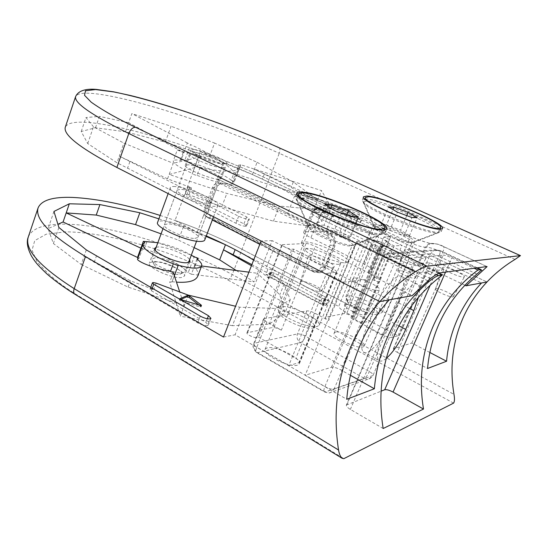 <?xml version="1.0" encoding="UTF-8"?>
<svg xmlns="http://www.w3.org/2000/svg" width="548" height="548" viewBox="0 0 548 548"><rect width="100%" height="100%" fill="white"/><g stroke="black" fill="none" stroke-linecap="round" stroke-linejoin="round"><path stroke-width="0.41" stroke-dasharray="2.74 2.06" d="M333.287 217.035L315.066 209.5L325.341 211.076L327.293 211.871L333.287 217.035M333.746 215.905L315.518 208.377L325.786 209.966L327.738 210.761L333.746 215.905M246.648 226.071L243.908 223.865L186.786 195.04L185.313 193.862L185.923 193.704L221.81 206.726L273.438 221.139L308.606 225.975L321.95 221.31L314.066 209.281L299.359 199.561L301.544 194.047L291.214 187.348L254.416 169.25L358.221 217.631C360.495 218.714 361.625 219.474 361.605 219.912L361.111 220.063L358.796 225.673L359.289 225.509C359.317 225.064 358.2 224.29 355.933 223.2L252.381 174.538L209.398 156.961L165.338 142.083L125.485 131.767L95.482 127.766L81.214 131.513L87.721 143.576L116.964 162.763L235.941 223.255C239.901 225.139 243.196 226.173 245.833 226.345L246.648 226.071L249.354 219.077L248.552 219.33C245.915 219.125 242.62 218.09 238.647 216.213L119.279 156.166L116.964 162.763M186.786 195.04L189.286 188.279L187.806 187.121L191.505 187.779L167.551 178.84L119.279 156.166L123.869 143.117L173.216 163.297L169.147 174.463L226.845 193.444L279.357 206.062L315.223 209.473L329.074 203.671L321.95 221.31M358.796 225.673L352.672 223.694L303.037 200.253L299.256 199.027L299.359 199.561M303.037 200.253L305.215 194.766L301.434 193.533L301.544 194.047M240.73 164.989L234.318 181.861L231.215 180.285L234.112 172.634L237.003 174.387L240.675 164.715L240.325 165.188L238.839 164.941L232.516 181.6L233.051 183.231L238.962 167.667C237.592 172.976 218.666 171.688 200.191 167.387L196.958 166.982L200.712 156.851L198.78 156.139L192.478 173.428C179.545 167.667 173.134 163.516 173.257 160.989L177.278 149.953L198.89 156.091M234.318 181.861L232.516 181.6M200.191 167.387L196.869 175.415C194.602 174.935 193.095 174.291 192.355 173.504L192.478 173.428M363.646 201.835L366.763 201.075C381.052 201.089 442.078 227.167 438.749 232.092L436.585 232.852C425.837 234.051 367.852 210.268 364.125 203.274L363.646 201.835L364.81 198.999L362.331 199.78L362.831 201.274C366.687 208.535 427.769 233.571 438.989 232.325L441.236 231.544L440.017 229.242M438.749 232.092L439.982 229.242C431.776 220.625 378.689 199.164 365.626 198.999L364.817 198.979M297.496 195.547L295.276 196.711L296.091 199.061C301.626 208.48 367.338 235.215 381.84 233.77L385.354 232.523L384.525 230.133M384.045 229.578C375.195 219.221 317.45 195.828 300.386 195.478L298.222 195.472M160.132 215.439C189.327 224.886 216.624 236.167 242.031 249.299C221.276 238.544 198.945 228.934 175.038 220.467L200.527 151.536C224.762 160.263 247.6 169.633 269.034 179.655L487.001 281.973L269.034 179.655C214.645 154.05 141.343 129.636 97.989 123.574C78.734 120.848 67.836 122.046 65.301 127.17M413.165 242.394L414.507 241.874C416.699 238.887 382.833 224.146 375.079 224.625L373.441 225.16L373.736 226.119C376.127 230.455 406.911 243.196 413.165 242.394M353.035 245.34L355.125 244.511C357.762 240.551 320.936 224.324 310.805 224.865L308.271 225.708L308.75 227.215C312.079 232.77 344.993 246.278 353.035 245.34M436.009 288.638L435.502 288.96C434.448 290.618 450.161 297.763 452.949 296.879L453.374 296.639C454.826 295.098 438.989 287.816 436.009 288.638M443.174 267.28L442.572 267.609C441.366 269.363 460.628 277.939 463.909 277.083L464.403 276.836C466.019 275.199 446.709 266.534 443.174 267.28M398.471 270.37L397.855 270.705C396.862 272.281 411.692 278.953 414.699 278.268L415.233 278.007C416.603 276.541 401.663 269.746 398.471 270.37M405.342 249.402L404.616 249.737C403.479 251.402 421.652 259.416 425.2 258.786L425.83 258.533C427.358 256.971 409.144 248.874 405.342 249.402M345.857 262.711L348.001 261.739C350.809 257.348 314.216 240.962 303.976 241.887L301.386 242.887C298.002 247.011 336.308 264.184 345.857 262.711M406.719 257.498L408.096 256.882C410.425 253.56 376.757 238.675 368.9 239.455L367.229 240.093C364.413 243.182 399.43 258.69 406.719 257.498M301.544 281.542L300.338 282.213C299.05 284.638 315.997 292.413 320.525 291.454L321.58 290.94C323.457 288.666 306.366 280.686 301.544 281.542M309.599 255.656L308.168 256.334C306.695 258.909 327.505 268.253 332.883 267.39L334.116 266.869C336.205 264.444 315.353 254.95 309.599 255.656M345.583 304.53L344.569 305.188C343.178 307.777 361.317 316.251 365.605 314.977L366.461 314.497C368.482 312.072 350.172 303.366 345.583 304.53M354.063 278.055L352.871 278.726C351.268 281.48 373.565 291.652 378.627 290.433L379.62 289.933C381.874 287.344 359.522 277.007 354.063 278.055M177.278 149.953L183.902 152.769L181.107 160.4L178.716 160.084C175.463 159.763 173.648 160.071 173.257 160.989M194.047 149.501C203.233 150.364 228.591 160.961 226.92 163.29L224.132 163.729C215.309 163.119 188.978 152.125 190.93 149.905L194.047 149.501M218.296 179.251L221.125 178.675C222.899 176.066 197.67 165.386 188.423 164.784L185.258 165.338C183.21 167.832 209.405 178.908 218.296 179.251M231.215 180.285C224.742 174.483 199.499 164.119 184.539 161.043L190.588 144.569C204.452 150.885 228.68 163.968 234.112 172.634M238.839 164.941L238.962 167.667M197.225 175.394C214.611 182.402 232.564 186.224 233.051 183.231M464.91 285.248L434.68 270.835C427.132 267.383 421.624 265.643 418.165 265.595L417.021 265.718C413.48 265.67 407.904 263.903 400.293 260.416L350.713 236.599C343.569 233.325 338.02 231.551 334.068 231.29L305.154 231.79L303.674 232.318C303.517 233.448 305.921 235.27 310.887 237.784L363.646 263.773C369.379 266.671 372.174 268.815 372.037 270.191L368.283 271.472C368.098 272.877 371.003 275.117 377.003 278.199L412.151 295.667M87.721 143.576L93.489 126.787L123.869 143.117M81.214 131.513L85.974 117.539L93.489 126.787M95.482 127.766L99.4 116.382L85.974 117.539M125.485 131.767L128.67 122.697L99.4 116.382M165.338 142.083L171.058 126.225L131.863 113.594L128.67 122.697L183.82 152.563L187.334 142.966L190.588 144.569M209.398 156.961L214.569 143.055L171.058 126.225M252.381 174.538L257.081 162.297L214.569 143.055M167.551 178.84L169.147 174.463L196.958 166.982M200.712 156.851L173.216 163.297M183.902 152.769L183.162 152.337L183.82 152.563M187.334 142.966L131.863 113.594M257.081 162.297L293.31 182.018L317.799 199.965L237.003 174.387M305.215 194.766L354.981 218.07L361.111 220.063M189.286 188.279L246.593 216.898L249.354 219.077M314.066 209.281L321.546 190.615L240.675 164.715M293.31 182.018L291.214 187.348M308.606 225.975L315.223 209.473M329.074 203.671L321.546 190.615M273.438 221.139L279.357 206.062M221.81 206.726L226.845 193.444M181.107 160.4L180.422 159.824C181.183 159.687 182.553 160.091 184.539 161.043M180.628 299.448L179.354 300.037L180.881 301.058L199.931 306.859L201.095 306.873L199.143 305.161M235.133 249.614L325.553 296.968C327.738 298.153 328.779 299.064 328.67 299.701L328.115 300.009L322.046 298.194L274.123 273.007L270.376 271.877L270.027 272.041L270.39 272.616L284.117 284.001L290.296 299.729L275.534 308.428L239.654 307.209L235.565 306.25M274.123 273.007L272.02 278.302L268.273 277.178L267.924 277.343L268.287 277.925L258.731 269.883L251.429 265.725M152.241 288.337L151.358 290.721L150.029 289.276L150.686 288.947L153.776 289.55L130.383 280.809L84.097 256.224L197.698 322.847C201.493 324.875 204.746 325.8 207.466 325.601L210.055 318.902M173.319 272.596L169.729 282.213L171.997 281.925L178.175 265.198M196.972 258.937L194.211 266.232L195.211 265.972L194.828 265.116L191.382 274.233L188.224 272.63L194.15 256.923M400.513 258.868C394.916 259.786 368.557 248.073 370.667 245.655L371.914 245.155C377.832 244.47 403.424 255.834 401.588 258.382L400.513 258.868M335.602 332.109L334.198 333.04C331.519 336.89 356.954 349.24 363.023 346.959L364.249 346.076C366.687 342.089 341.966 330.108 335.602 332.109M338.965 264.266C331.636 265.403 302.832 252.436 305.366 249.217L307.298 248.429C315.025 247.607 342.849 260.129 340.637 263.506L338.965 264.266M267.246 347.85L265.081 349.309C261.841 354.364 289.536 368.044 297.42 365.174L299.311 363.797C302.263 358.584 275.473 345.363 267.246 347.85M146.768 242.004L144.076 249.381L145.946 249.751C155.55 251.806 177.668 261.958 188.224 272.63M152.803 261.567L149.357 263.054C146.7 267.28 172.024 278.822 181.32 277.548L184.429 276.096C186.834 271.76 162.413 260.601 152.803 261.567M156.166 247.244L158.18 246.956C166.345 246.374 186.923 254.697 189.601 259.69M137.555 258.985L138.945 258.498L144.775 242.511M171.99 281.713L176.477 282.145M197.67 276.37C198.643 273.548 197.486 270.164 194.211 266.232M427.762 280.775L386.984 261.019C383.949 259.505 382.463 258.423 382.525 257.772L430.605 253.676C432.31 253.738 435.078 254.628 438.907 256.348L430.899 274.788C428.063 273.384 426.659 272.383 426.7 271.794L443.962 269.458L429.618 262.663L423.494 263.3C421.837 263.273 419.193 262.43 415.562 260.779L381.723 244.655L383.23 244.463C381.497 242.764 378.634 241.504 374.647 240.675L357.221 241.387L325.882 317.121L344.206 313.552C348.233 314.1 351.015 315.422 352.542 317.511L350.932 318.004L383.593 335.26C387.107 336.999 389.731 337.774 391.457 337.568L397.978 335.78L352.494 311.935L383.949 236.969L481.548 282.974M266.862 322.073L256.793 347.233L324.909 386.566C328.848 388.669 331.917 389.512 334.116 389.094L381.346 277.418C379.264 277.432 376.154 276.473 372.017 274.521L315.278 246.353L281.371 330.177L266.862 322.073C264.506 320.71 263.417 319.621 263.595 318.799L306.887 310.874C308.901 310.75 311.62 311.552 315.052 313.278L328.656 320.58L360.324 244.223C357.844 242.997 356.632 242.12 356.68 241.593L357.221 241.387M360.324 244.223L413.124 269.678C415.939 271.075 417.329 272.082 417.288 272.692L373.099 375.25C373.277 374.332 372.03 373.106 369.359 371.565L305.606 336.26L315.052 313.278M429.872 352.501L411.822 343.041L393.361 348.802C393.217 349.624 394.505 350.795 397.238 352.309L430.899 274.788C427.104 273.041 424.337 272.171 422.611 272.171L416.877 272.904M359.57 310.558L242.031 249.299L359.57 310.558L390.656 236.743L359.57 310.558L352.494 311.935L359.57 310.558M390.656 236.743L383.949 236.969L390.656 236.743M429.618 262.663L397.978 335.78M411.822 343.041L443.962 269.458M397.238 352.309L427.55 368.496M438.612 273.404L413.788 261.554C410.644 260.012 409.096 258.923 409.137 258.286L443.291 255.115C444.997 255.176 447.826 256.087 451.771 257.848L474.15 268.26M383.155 428.502L350.364 409.411C347.453 407.637 346.131 406.191 346.384 405.075L409.137 258.286M346.384 405.075L381.1 391.162M350.425 375.298L340.938 369.969C336.876 367.845 333.711 366.955 331.444 367.304L305.14 375.25L346.747 399.28M389.196 299.866L272.185 240.641L235.085 334.794L288.68 365.742L326.498 273.438L343.712 282.206L305.14 375.25M272.185 240.641L261.101 241.004M158.879 218.864L183.422 226.742L206.096 236.441M223.509 337.047L235.085 334.794M288.68 365.742L299.557 362.406C299.783 361.372 298.523 360.036 295.776 358.413L258.526 337.157L256.738 337.527C254.183 338.239 246.038 334.294 246.949 332.794L272.246 327.56L306.065 243.463L281.898 244.682C281.172 245.689 289.591 249.463 292.016 249.203L293.721 249.114L332.602 268.739C335.479 270.233 336.862 271.349 336.76 272.096L326.498 273.438M281.371 330.177C277.637 328.238 274.596 327.368 272.246 327.56M325.882 317.121L325.286 317.484C325.142 318.217 326.266 319.251 328.656 320.58M343.712 282.206L368.523 279.048C370.695 279.021 373.894 280.014 378.113 282.008C375.113 280.466 373.654 279.329 373.75 278.603L381.346 277.418M306.065 243.463C308.339 243.572 311.408 244.531 315.278 246.353M418.398 297.372C419.939 290.796 419.809 286.522 418.001 284.556C413.973 279.555 399.197 296.331 391.128 315.648L382.634 335.451C377.346 348.398 376.024 356.693 378.668 360.324C380.285 361.851 382.819 361.221 386.258 358.433M350.932 318.004L381.723 244.655M293.721 249.114L258.526 337.157M183.422 226.742L178.443 240.127L194.136 247.641M161.091 233.859L178.443 240.127M53.951 211.446L48.087 228.639L57.91 224.283M58.903 227.489L53.396 243.524L48.087 228.639M86.317 249.909L81.193 264.479L53.396 243.524M272.02 278.302L319.82 303.613L325.889 305.414L326.444 305.092C326.56 304.441 325.526 303.524 323.347 302.338L251.861 264.622M375.072 307.387L366.728 327.04C361.55 339.904 360.365 348.192 363.18 351.898C367.694 357.132 382.682 340.061 390.436 321.471L398.437 302.845C403.903 289.536 405.143 280.857 402.17 276.809C397.889 271.712 382.984 288.207 375.072 307.387L391.128 315.648M236.298 270.52L254.019 281.864L257.402 273.274L279.809 294.749L284.987 312.86L269.219 324.183L232.407 325.683L239.654 307.209M258.731 269.883L257.402 273.274L248.908 272.164M191.382 274.233L254.019 281.864M140.87 248.196L137.459 257.567L138.945 258.498M144.076 249.381L141.014 248.258M81.193 264.479L128.095 287.104L184.272 305.695L179.717 291.933M151.358 290.721L205.89 322.368L208.356 325.074L207.466 325.601M194.828 265.116L201.609 265.999M157.831 242.709C169.64 245.12 180.799 249.272 191.307 255.163M188.272 295.132L180.285 316.196L169.729 282.213M128.095 287.104L130.383 280.809M275.534 308.428L269.219 324.183M232.407 325.683L180.285 316.196M290.296 299.729L284.987 312.86M284.117 284.001L279.809 294.749M224.728 184.025L221.961 183.498C219.529 183.813 217.782 185.251 216.713 187.806L208.946 208.439C207.808 212.494 208.836 215.563 212.014 217.652L315.71 270.63L320.231 271.15L322.231 270.233L323.854 268.671L333.705 245.175C335.02 240.812 333.828 237.483 330.129 235.188L224.728 184.025L217.659 183.21C215.213 183.532 213.453 184.977 212.384 187.553L204.582 208.336C203.438 212.419 204.466 215.508 207.665 217.611L212.316 219.995M259.8 244.326L311.867 271L316.415 271.527L318.792 270.335L320.566 268.246L329.965 245.346C331.287 240.949 330.088 237.599 326.375 235.284L220.433 183.738M287.652 213.583L282.439 210.439L218.536 179.484L217.104 179.381L203.507 215.549L210.891 218.604L267.767 247.723L272.836 251.08L313.888 272.109L319.347 272.733C321.847 272.007 323.663 270.363 324.772 267.808L333.746 245.86C335.328 240.606 333.89 236.599 329.444 233.845L287.652 213.583L294.619 195.951L296.578 196.876L298.742 191.416L357.282 218.823L354.967 224.44L369.852 231.462C370.551 232.756 373.483 234.647 378.668 237.14L388.539 241.805L385.771 241.928L353.515 318.648L356.44 318.039L346.918 313.024C341.931 310.332 339.191 308.127 338.691 306.421L369.852 231.462M218.536 179.484L204.966 215.57L210.891 218.604C232.873 227.9 251.827 237.606 267.767 247.723L315.162 271.986L320.607 272.603C323.108 271.877 324.916 270.239 326.026 267.691L334.986 245.799C336.561 240.558 335.129 236.565 330.691 233.818L282.439 210.439C266.095 200.938 246.799 191.588 224.57 182.402L217.104 179.381L223.495 162.379C251.587 173.511 275.295 184.703 294.619 195.951M324.327 298.879L322.101 304.291L265.855 274.527L267.945 269.26C270.822 269.274 274.541 270.397 279.09 272.637L320.539 294.345C323.786 296.098 325.327 297.454 325.17 298.407L324.327 298.879L338.691 306.421M272.836 251.08L266.047 268.267L267.945 269.26M394.128 245.888L361.57 322.895L369.873 321.046L352.494 311.935L383.949 236.969L401.965 245.456L394.128 245.888L385.771 241.928M361.57 322.895L353.515 318.648M175.038 220.467L197.273 232.147L206.295 235.928M253.635 260.081L266.047 268.267M200.527 151.536L223.495 162.379M296.578 196.876C299.386 197.205 303.133 198.424 307.818 200.534L350.734 220.748C354.104 222.372 355.768 223.522 355.734 224.187L354.967 224.44M197.273 232.147L203.507 215.549L204.966 215.57M369.873 321.046L401.965 245.456M322.101 304.291L322.95 303.798C323.115 302.832 321.58 301.462 318.34 299.694L320.539 294.345M279.09 272.637L276.993 277.884L318.34 299.694M276.993 277.884C272.459 275.637 268.746 274.521 265.855 274.527M350.734 220.748L353.015 215.2C356.392 216.809 358.07 217.94 358.036 218.59L357.282 218.823M353.015 215.2L309.99 195.095L307.818 200.534M298.742 191.416C301.544 191.766 305.291 192.999 309.99 195.095M356.44 318.039L388.539 241.805M371.297 303.092C360.927 298.057 352.967 295.653 347.405 295.879L345.774 296.797L346.185 298.489C347.658 300.557 351.062 302.996 356.399 305.818C367.071 311.031 375.188 313.483 380.744 313.182L382.251 312.291C382.531 310.175 378.88 307.106 371.297 303.092M376.223 226.721C383.264 226.249 414.089 239.688 412.062 242.422L410.829 242.901C405.116 243.634 377.223 232.078 375.017 228.105L374.75 227.221L376.223 226.721M356.44 308.421C365.365 312.785 372.161 314.84 376.846 314.579C379.805 313.381 377.182 310.538 368.982 306.051C358.125 300.304 344.582 297.79 347.87 302.236C349.117 303.989 351.974 306.051 356.44 308.421M406.739 215.624L400.595 230.167L386.511 224.913L392.95 209.542M386.511 224.913L380.97 224.94L388.491 206.945M380.97 224.94L389.744 230.359L397.403 212.138M389.744 230.359L404.205 235.75L411.925 217.556M404.205 235.75L409.507 235.585L417.151 217.625M409.507 235.585L400.595 230.167M308.106 314.648C296.605 308.825 287.316 306.099 280.24 306.469L277.72 307.908L278.411 310.552C280.069 312.853 283.439 315.408 288.508 318.23C300.366 324.279 309.853 327.074 316.956 326.601L319.299 325.204C319.772 322.587 316.038 319.066 308.106 314.648M312.079 227.276C321.265 226.735 354.796 241.531 352.357 245.155L350.439 245.922C343.089 246.778 313.285 234.53 310.223 229.448L309.784 228.057L312.079 227.276M301.64 197.849C320.292 198.013 386.525 226.625 382.538 233.167L379.154 234.373C365.256 235.77 302.921 210.384 297.585 201.328L296.804 199.054C297.201 198.116 298.818 197.712 301.64 197.849M288.817 321.169C298.729 326.245 306.675 328.574 312.655 328.163C316.751 326.663 314.305 323.293 305.311 318.059C292.646 310.956 275.671 308.538 280.35 314.696C281.754 316.648 284.576 318.806 288.817 321.169M346.788 215.111L340.198 231.229L324.039 225.201L330.896 208.254M324.039 225.201L316.73 225.235L325.074 204.527M316.73 225.235L325.848 231.482L334.369 210.48M325.848 231.482L342.507 237.695L351.104 216.72M342.507 237.695L349.535 237.469L358.036 216.816M349.535 237.469L340.198 231.229M194.821 238.435L198.006 237.373C200.027 233.955 177.162 223.7 167.887 223.81L164.393 224.872C162.139 228.194 185.806 238.791 194.821 238.435M207.98 203.411L211.069 202.671C212.884 199.821 189.745 189.745 180.587 189.334L177.189 190.067C175.141 192.814 199.095 203.233 207.98 203.411M175.182 186.56C172.319 186.347 170.702 186.69 170.325 187.58C167.387 191.41 201.246 206.137 213.638 206.322C216.145 206.438 217.563 206.082 217.892 205.267C220.365 201.246 188.108 187.204 175.182 186.56M204.767 239.962C207.541 235.133 175.661 220.844 162.578 220.926C159.68 220.858 158.016 221.358 157.584 222.419M221.358 167.818C212.603 167.092 188.354 156.844 190.19 154.7L190.896 154.262L193.485 154.31C201.513 155.166 222.029 163.4 224.091 166.613L224.351 167.4L221.358 167.818M155.385 257.738L151.796 259.129L152.33 261.101C155.262 265.944 174.353 273.582 181.868 272.897L183.457 272.678L185.149 271.527C187.375 267.547 164.777 257.135 155.385 257.738M156.632 261.855C153.844 261.999 153.015 262.937 154.132 264.677C156.577 268.698 172.223 274.959 178.436 274.384L179.758 274.206C187.546 272.637 165.962 261.197 156.632 261.855M219.995 163.626C211.768 162.866 189.67 153.029 194.855 152.481L196.979 152.529C203.575 153.255 220.597 160.071 222.262 162.674C222.899 163.544 222.139 163.859 219.995 163.626M332.54 215.556L332.081 216.686M189.019 194.492L191.505 187.779M278.829 147.624L279.206 147.796C280.206 148.727 280.22 150.556 279.261 153.282C224.194 128.431 150.666 103.401 107.627 95.585C88.502 92.085 77.843 92.393 75.638 96.517M515.004 259.437L279.261 153.282L232.242 274.527C230.9 277.583 229.331 279.343 227.523 279.816C213.693 272.157 195.163 263.8 171.921 254.745C139.904 242.887 97.736 232.14 65.671 231.831L46.169 234.215L34.736 240.627L32.017 250.162L36.928 261.464C46.875 273.61 60.04 284.645 76.419 294.571L343.829 458.662M430.523 278.535L385.943 257.026L377.003 278.199M418.165 265.595L426.118 247.121L430.399 243.367L433.79 243.805C431.297 244.36 417.323 239.832 408.52 235.599L358.139 212.22C354.515 210.61 351.72 209.699 349.761 209.48L321.532 208.651C320.101 208.774 321.107 209.699 324.56 211.418L377.743 236.565C388.964 242.12 392.772 245.36 389.169 246.278L387.779 246.353C386.511 246.648 387.833 247.778 391.752 249.744L440.215 272.842M434.893 243.744C436.605 243.853 439.373 244.751 443.209 246.449L486.809 266.547M434.68 270.835L442.668 252.47L480.98 270.267M391.752 249.744C389.868 250.278 387.929 252.71 385.943 257.026C379.874 254.019 376.908 251.881 377.031 250.614L378.168 250.141L369.455 270.904M363.646 263.773L372.119 243.463C377.915 246.305 380.771 248.347 380.689 249.587L379.579 250.046L370.893 270.746M377.743 236.565C375.894 237.031 374.017 239.332 372.119 243.463L318.861 217.988L310.887 237.784M324.56 211.418C322.573 211.775 320.669 213.967 318.861 217.988C313.84 215.528 311.387 213.789 311.504 212.775L312.949 212.35L305.154 231.79M349.761 209.48L317.929 208.158C315.614 208.637 313.956 210.035 312.949 212.35L341.534 212.966L334.068 231.29M417.021 265.718L424.995 247.189C421.487 247.011 415.905 245.209 408.233 241.771L358.214 218.385C359.378 215.364 359.536 213.378 358.693 212.419C354.33 210.226 350.199 209.089 346.302 209.007C344.089 209.466 342.5 210.781 341.534 212.966C345.452 213.35 351.015 215.159 358.214 218.385L350.713 236.599M408.52 235.599L409.02 235.763C409.733 236.681 409.472 238.681 408.233 241.771L400.293 260.416M433.79 243.805L429.283 243.422L424.995 247.189L426.118 247.121C429.543 247.285 435.057 249.066 442.668 252.47C443.928 249.402 444.257 247.443 443.633 246.586L443.209 246.449M358.221 217.631L355.933 223.2M264.41 173.805L262.355 179.121M248.552 219.33L245.833 226.345M238.647 216.213L235.941 223.255M129.883 161.667L127.526 168.311M387.779 246.353L382.415 246.059L379.716 247.792L378.168 250.141L379.579 250.046L381.463 247.388L383.819 245.984L389.169 246.278M303.674 232.318L311.504 212.775C313.86 209.439 315.997 207.898 317.929 208.158L321.532 208.651M486.919 266.54L443.633 246.586C440.256 244.483 435.845 243.408 430.399 243.367L429.529 243.264C428.605 242.99 416.809 239.634 409.02 235.763L358.139 212.22M352.672 223.694L354.981 218.07M243.908 223.865L246.593 216.898M325.786 209.966L325.341 211.076M327.738 210.761L327.293 211.871M315.771 208.356L315.319 209.48M316.491 208.959L316.038 210.09M333.773 215.748L333.314 216.871M200.815 306.448L201.102 305.695M270.39 272.616L268.287 277.925M28.27 237.017C31.948 228.42 43.648 224.132 63.369 224.153C107.792 224.077 180.258 246.305 232.242 274.527L453.977 394.361M453.593 403.109L227.523 279.816M76.419 294.571L75.227 294.42M477.281 267.835L439.866 250.47C440.489 251.327 440.167 253.286 438.907 256.348L476.856 274.096M445.531 272.123L451.771 257.848M413.788 261.554L350.364 409.411M477.178 267.849L439.421 250.326L392.745 253.772C390.882 254.32 388.964 256.738 386.984 261.019L340.938 369.969M393.786 348.487L427.077 271.603M423.494 263.3L391.457 337.568M430.235 285.118L443.291 255.115M346.973 404.561L409.616 258.067M331.444 367.304L368.523 279.048M298.763 362.982L336.054 272.438M383.593 335.26L415.562 260.779M344.206 313.552L374.647 240.675M413.124 269.678L369.359 371.565C367.674 375.175 365.989 377.435 364.283 378.325L300.455 342.623C302.304 341.877 304.024 339.753 305.606 336.26C302.215 334.506 299.503 333.732 297.468 333.924L254.478 343.24L264.444 318.299M306.887 310.874L297.468 333.924C296.372 337.568 297.365 340.472 300.455 342.623L257.629 352.693C254.368 350.336 253.32 347.185 254.478 343.24L253.614 343.808C253.402 344.692 254.464 345.836 256.793 347.233C255.813 349.823 255.711 351.563 256.471 352.453L257.629 352.693L325.252 391.95L324.231 391.806C323.608 390.984 323.834 389.238 324.909 386.566L372.017 274.521M247.669 332.341L282.556 244.422M332.602 268.739L295.776 358.413M197.698 322.847L200.28 316.127M94.167 262.41L96.427 256.046M325.889 305.414L328.115 300.009M323.347 302.338L325.553 296.968M366.728 327.04L382.634 335.451M409.651 308.51L398.437 302.845M398.951 325.882L390.436 321.471M422.611 272.171L430.605 253.676L434.776 249.963L387.648 253.354L385.258 254.615L383.484 256.697L374.318 278.316M334.116 389.094L372.619 375.64L369.215 378.846L366.742 379.12L364.283 378.325L325.252 391.95C327.314 393.08 329.334 393.169 331.307 392.21L334.116 389.094M156.159 283.131L153.776 289.55M373.75 278.603L382.525 257.772C383.531 255.526 385.244 254.053 387.648 253.354L392.745 253.772L436.283 274.617M434.776 249.963L439.866 250.47L434.776 249.963M256.738 337.527L292.016 249.203M352.165 317.751L382.888 244.6M207.288 318.751L205.89 322.368M322.046 298.194L319.82 303.613M199.931 306.859L200.431 305.551M180.881 301.058L181.374 299.742M179.456 299.941L179.867 298.859M212.384 187.553L216.713 187.806M204.582 208.336L208.946 208.439M207.665 217.611L212.014 217.652M311.867 271L315.71 270.63M320.97 267.397L324.765 267.047M329.965 245.346L333.705 245.175M326.375 235.284L330.129 235.188M330.691 233.818L329.444 233.845M315.162 271.986L313.888 272.109M334.986 245.799L333.746 245.86M326.026 267.691L324.772 267.808M346.918 313.024L378.668 237.14M441.236 231.544L442.551 228.489M385.354 232.523L386.82 229.016M413.603 242.353L439.777 232.27M353.727 245.271L383.086 233.674M435.502 288.96L442.572 267.609M397.855 270.705L404.616 249.737M348.001 261.739L355.125 244.511M408.096 256.882L414.507 241.874M300.338 282.213L308.168 256.334M344.569 305.188L352.871 278.726M221.125 178.675L226.92 163.29M362.331 199.78L363.577 196.759M295.276 196.711L296.653 193.225M373.736 226.119L362.831 201.274M308.75 227.215L296.091 199.061M453.374 296.639L464.403 276.836M415.233 278.007L425.83 258.533M301.386 242.887L308.271 225.708M367.229 240.093L373.441 225.16M372.037 270.191L380.689 249.587C382.182 247.251 383.374 246.004 384.258 245.846L382.853 245.922C379.401 247.182 377.462 248.744 377.031 250.614L368.283 271.472M321.58 290.94L334.116 266.869M366.461 314.497L379.62 289.933M361.605 219.912L359.289 225.509M185.258 165.338L190.93 149.905M183.162 152.337L180.422 159.824M198.773 156.139L192.355 173.504M298.934 199.109L301.112 193.602M185.313 193.862L187.806 187.121M315.518 208.377L315.066 209.5M333.855 215.871L333.396 217.001M201.095 306.873L201.596 305.572M270.027 272.041L267.924 277.343M150.707 287.447L150.029 289.276M334.198 333.04L370.667 245.655M265.081 349.309L305.366 249.217M154.776 248.306L149.357 263.054M426.7 271.794L393.361 348.802M326.444 305.092L328.67 299.701M364.249 346.076L401.588 258.382M402.17 276.809L418.001 284.556M363.18 351.898L378.668 360.324M299.311 363.797L340.637 263.506M336.76 272.096L299.557 362.406M356.68 241.593L325.286 317.484M263.595 318.799L253.614 343.808C252.251 345.904 253.203 348.788 256.471 352.453L324.231 391.806C330.513 394.053 330.136 392.231 331.307 392.21L369.975 378.524C372.524 376.414 373.565 375.325 373.099 375.25L417.288 272.692M189.964 261.389L184.429 276.096M246.949 332.794L281.898 244.682M352.542 317.511L383.23 244.463M195.211 265.972L197.664 259.492M172.004 281.925L174.339 275.678M210.946 318.388L208.356 325.074M179.354 300.037L179.847 298.722M217.659 183.21L221.961 183.498M316.415 271.527L320.231 271.15M325.17 298.407L322.95 303.798M358.036 218.59L355.734 224.187M320.607 272.603L319.347 272.733M382.251 312.291L412.062 242.422M411.233 242.86L437.345 232.797M376.846 314.579L380.744 313.182M345.774 296.797L374.75 227.221M375.017 228.105L364.125 203.274M347.87 302.236L346.185 298.489M319.299 325.204L352.357 245.155M351.076 245.86L380.353 234.284M312.655 328.163L316.956 326.601M382.538 233.167L383.785 230.194M277.72 307.908L309.784 228.057M310.223 229.448L297.585 201.328M280.35 314.696L278.411 310.552M296.804 199.054L297.975 196.088M211.069 202.671L198.006 237.373M170.325 187.58L168.126 193.595M217.892 205.267L213.542 216.755M177.189 190.067L164.393 224.872M190.19 154.7L162.989 228.68M155.153 250.011L151.796 259.129M154.132 264.677L152.33 261.101M194.855 152.481L190.896 154.262M224.351 167.4L196.574 241.175M188.567 262.444L185.149 271.527M179.758 274.206L183.457 272.678M222.262 162.674L224.091 166.613"/><path stroke-width="0.82" d="M440.325 229.242L442.551 228.489C445.928 223.481 381.853 196.232 366.852 196.02L363.577 196.759C358.378 200.938 427.481 230.413 440.325 229.242M440.017 229.242L440.647 227.701L438.496 228.42C426.214 229.496 360.529 201.486 365.434 197.479L368.537 196.78C382.771 196.958 443.901 222.954 440.647 227.701M383.333 230.208L386.82 229.016C390.854 222.365 321.32 192.485 301.743 192.053C298.763 191.875 297.064 192.266 296.653 193.225C295.29 196.198 309.812 205.377 330.951 214.432C352.035 223.502 375.243 230.427 383.333 230.208M384.525 230.133L384.045 229.578M278.829 147.624C232.147 126.841 173.319 106.031 130.582 95.537L113.621 91.824L96.064 89.372C89.947 88.913 79.2 88.892 75.638 96.517C73.802 102.709 91.53 115.039 128.807 133.507L415.233 271.787C420.254 268.746 424.2 266.876 427.077 266.17L520.422 255.628L515.004 259.437C504.496 265.821 495.159 273.336 487.001 281.973L481.548 282.974C471.39 293.824 463.334 305.907 457.395 319.237C451.49 332.574 447.88 346.583 446.565 361.248L429.872 352.501M364.817 198.979L365.434 197.479M298.222 195.472L297.496 195.547M75.638 96.517L65.301 127.17C63.006 134.753 80.193 148.179 116.861 167.455L128.807 133.507C130.534 129.39 132.753 127.307 135.472 127.259C117.765 118.882 103.024 110.532 91.242 102.216L84.515 95.297L85.522 90.776L95.503 89.557L113.97 91.968C145.042 98.161 187.587 111.724 220.563 123.958C244.586 133.082 263.965 140.966 278.706 147.604L520.422 255.628M415.233 271.787C401.917 280.247 390.135 290.173 379.887 301.571L116.861 167.455M480.98 270.267L482.404 270.924L466.074 285.803L487.001 281.973C476.979 292.653 469.033 304.544 463.17 317.655C452.586 341.863 449.524 367.427 453.977 394.361C454.751 398.725 454.621 401.643 453.593 403.109L343.829 458.662L342.014 458.244C340.329 456.553 339.178 453.806 338.548 450.011C333.047 414.199 336.89 380.387 350.069 348.576C357.371 331.314 367.311 315.648 379.887 301.571L412.151 295.667L430.523 278.535C434.674 275.391 437.907 273.493 440.215 272.842L486.919 266.54M466.074 285.803L464.91 285.248M482.404 270.924L487.076 266.616M201.369 305.688L201.315 305.147L189.683 296.215L187.375 295.509L179.847 298.722L181.374 299.742L201.369 305.688M158.879 218.864L139.829 212.754L99.921 204.582L69.329 203.788L53.951 211.446L58.903 227.489L86.317 249.909L200.28 316.127C204.082 318.148 207.343 319.073 210.055 318.902L210.946 318.388L208.459 315.723L153.748 284.254L152.413 282.83L153.07 282.515L156.159 283.131L188.272 295.132L235.565 306.25M179.717 291.933L173.319 272.596L170.497 271.356L173.353 263.698L177.758 265.575L178.175 265.198C191.814 268.863 199.636 269.095 201.643 265.91L197.67 276.37C195.444 280.973 188.382 282.898 176.477 282.145M201.643 265.91C202.205 264.15 200.643 261.821 196.972 258.937L197.924 258.807C197.527 258.026 196.266 257.396 194.15 256.923L191.307 255.163M350.425 375.298L374.366 388.758L346.747 399.28C348.343 380.613 352.713 362.824 359.858 345.904C367.044 328.992 376.825 313.648 389.196 299.866L379.887 301.571L261.101 241.004L223.509 337.047L85.495 256.553C50.416 235.229 34.62 219.001 38.1 207.87C41.477 200.178 52.971 196.698 72.569 197.424C97.249 198.636 126.437 204.644 160.132 215.439M436.283 274.617L438.434 275.644C436.201 276.295 433.098 278.22 429.118 281.432L427.762 280.775M438.434 275.644L442.188 275.11C420.487 291.762 404.362 312.264 393.813 336.616C381.586 365.502 378.031 396.135 383.155 428.502L423.494 409.055L393.06 392.073L445.531 272.123M374.366 388.758C375.887 371.195 380.059 354.446 386.874 338.513C396.389 316.463 410.466 297.434 429.118 281.432M423.494 409.055C418.74 379.785 422.022 352.042 433.331 325.813C443.106 303.715 457.977 285.118 477.959 270.034L480.959 269.609L477.178 267.849M446.565 361.248L427.55 368.496C428.926 353.063 432.687 338.335 438.838 324.306C447.435 304.894 460.108 288.159 476.856 274.096C479.658 271.794 481.123 270.322 481.247 269.678L480.959 269.609M137.459 257.567L143.357 241.373L157.831 242.709M189.601 259.69L189.964 261.389L186.902 262.711C177.662 263.752 152.207 252.279 154.776 248.306L156.166 247.244M173.353 263.698C155.988 257.992 140.932 248.1 142.98 244.093L144.775 242.511L143.357 241.373M170.497 271.356C152.152 268.239 136.315 260.779 137.555 258.985L142.98 244.093M474.15 268.26L477.959 270.034M381.1 391.162L384.703 389.751C386.552 389.361 389.34 390.135 393.06 392.073M442.188 275.11L438.612 273.404M251.861 264.622L233.147 254.751L235.133 249.614L225.468 244.73L206.096 236.441M386.258 358.433C393.293 352.165 399.773 342.479 405.691 329.375L413.829 310.62L418.398 297.372M194.136 247.641L219.659 259.862L225.468 244.73M139.829 212.754L135.541 224.625L161.091 233.859M99.921 204.582L96.243 215.069L135.541 224.625M69.329 203.788L66.198 212.905L96.243 215.069M57.91 224.283L63.075 221.981L66.198 212.905L140.87 248.196M251.429 265.725L223.509 249.84L233.147 254.751M219.659 259.862L236.298 270.52M137.5 257.45L63.075 221.981M201.609 265.999L248.908 272.164M199.143 305.161L189.197 297.502L186.889 296.797L180.628 299.448M212.316 219.995L259.8 244.326M206.295 235.928C223.988 243.565 239.771 251.621 253.635 260.081M388.491 206.945L393.95 207.151L408.096 212.419L417.151 217.625L411.925 217.556L397.403 212.138L388.491 206.945M392.95 209.542L393.95 207.151M408.096 212.419L406.739 215.624M303.599 192.923C322.19 193.293 388.546 221.81 384.655 228.119L381.298 229.256C365.112 230.55 292.92 199.458 298.79 194.04C299.181 193.129 300.784 192.759 303.599 192.923M325.074 204.527L332.294 204.801L348.528 210.857L358.036 216.816L351.104 216.72L334.369 210.48L325.074 204.527M330.896 208.254L332.294 204.801M348.528 210.857L346.788 215.111M168.126 193.595L157.584 222.419C154.358 227.057 187.806 242.024 200.376 241.456C202.918 241.428 204.377 240.935 204.767 239.962L213.542 216.755M427.077 266.17L135.472 127.259M278.706 147.604L520.49 255.628M201.102 305.695L201.315 305.147M153.748 284.254L152.241 288.337M75.227 294.42L74.603 294.036C73.528 292.94 73.391 291.139 74.199 288.645C39.689 266.609 24.379 249.402 28.27 237.017L38.1 207.87M338.548 450.011L74.199 288.645L85.495 256.553M384.703 389.751L430.235 285.118M413.829 310.62L409.651 308.51M405.691 329.375L398.951 325.882M208.459 315.723L207.288 318.751M189.197 297.502L189.683 296.215M186.889 296.797L187.375 295.509M152.413 282.83L150.707 287.447M342.014 458.244L74.603 294.036C63.479 287.077 54.088 280.227 46.436 273.5C35.853 263.403 34.702 260.999 31.537 256.163C27.373 248.244 26.277 241.86 28.27 237.017M481.082 269.602L477.281 267.835M197.664 259.492L197.924 258.807M174.339 275.678L178.196 265.383M383.785 230.194L384.655 228.119M297.975 196.088L298.79 194.04M162.989 228.68L155.153 250.011M196.574 241.175L188.567 262.444"/></g></svg>
